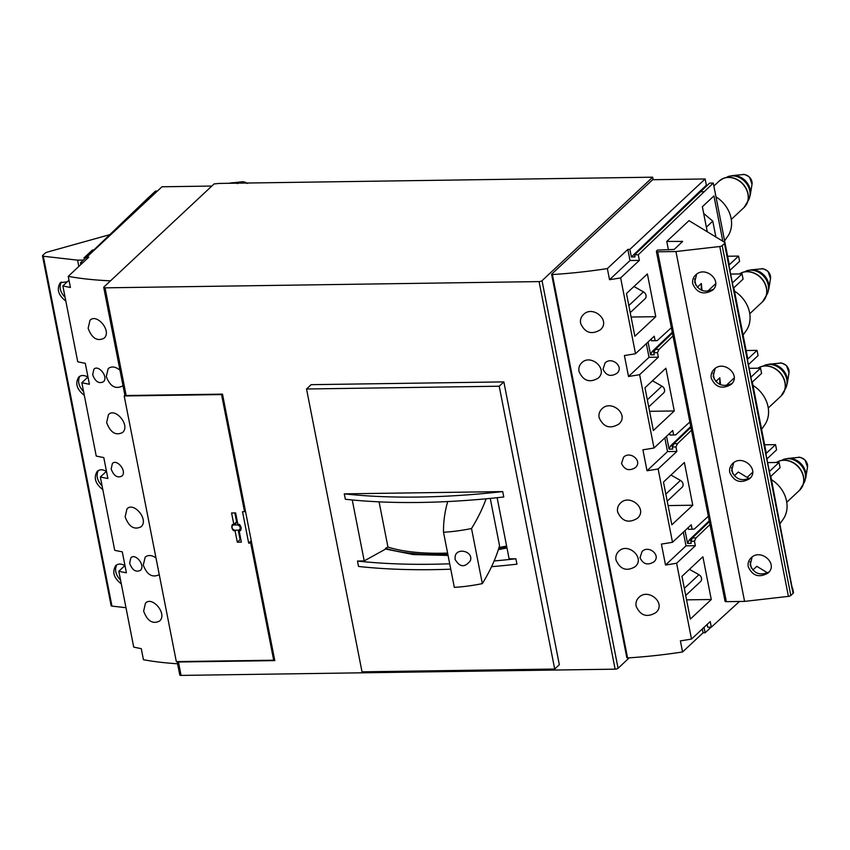 <?xml version="1.0" encoding="UTF-8"?>
<svg xmlns="http://www.w3.org/2000/svg" width="850" height="850" viewBox="0 0 850 850"><rect width="100%" height="100%" fill="white"/><g stroke="black" fill="none" stroke-linecap="round" stroke-linejoin="round"><path stroke-width="1.27" d="M455.058 559.343C459.723 567.343 464.822 567.8 470.369 560.702C473.705 551.682 457.481 547.102 455.217 555.974L455.058 559.343M490.259 498.397L499.545 545.753A790.617 266.071 168.9 0 1 482.332 583.61A69.434 23.364 168.9 0 1 454.325 587.35L443.519 532.249A791.679 266.422 168.9 0 1 447.706 501.553M486.104 498.801A790.617 266.071 168.9 0 1 471.527 528.519A69.434 23.364 168.9 0 1 443.519 532.249M482.332 583.61L471.527 528.519M503.763 496.984A351.411 118.256 168.9 0 1 345.344 499.258L344.282 493.861L502.701 491.587L503.763 496.984M499.216 386.219L306.531 388.992L311.153 384.668L503.848 381.894L499.216 386.219L554.699 669.046L362.015 671.819L306.531 388.992M491.576 566.674A351.411 118.256 168.9 0 0 516.949 564.177L515.886 558.779L509.118 558.811L497.133 497.696M449.703 563.794A351.411 118.256 168.9 0 1 357.467 561.053L358.53 566.451A351.411 118.256 168.9 0 0 450.766 569.192M357.467 561.053L364.214 560.904L352.251 499.97M515.886 558.779A351.411 118.256 168.9 0 1 494.137 560.968M364.214 560.904L385.645 549.058L413.302 554.572L448.067 555.433M498.366 549.653L506.993 547.952M503.848 381.894L559.332 664.711L554.699 669.046M143.629 611.076L145.456 603.181C152.15 595.595 167.833 614.093 159.492 621.095C152.649 624.41 147.369 621.063 143.629 611.076M711.078 627.162L705.107 632.761L703.077 632.793L682.571 651.971L680.393 640.868A226.716 76.298 -11.1 0 0 691.496 639.072L676.621 563.242L695.343 545.711L694.461 541.216L690.816 541.269L691.22 543.362L687.576 543.416L685.047 530.549M676.621 563.242A226.716 76.298 168.9 0 1 665.518 565.027L661.406 544.085A226.716 76.298 -11.1 0 0 672.509 542.289L691.241 524.769L692.123 529.263L688.468 529.316L688.139 527.659M695.343 545.711L686.014 545.849L683.326 532.164M609.535 279.692L607.357 268.589L627.852 249.411L630.031 260.514L609.535 279.692A226.716 76.298 168.9 0 0 620.638 277.897L639.37 260.376L630.031 260.514M672.509 542.289L658.123 468.966A226.716 76.298 168.9 0 1 647.02 470.762L642.908 449.809A226.716 76.298 -11.1 0 0 654.011 448.014L639.625 374.691A226.716 76.298 168.9 0 1 628.522 376.486L624.41 355.534A226.716 76.298 -11.1 0 0 635.513 353.738L654.245 336.217L655.127 340.712L657.284 340.553L671.362 327.707M628.522 376.486L649.028 357.297L646.34 343.612M639.625 374.691L658.357 357.17L649.028 357.297M654.011 448.014L672.743 430.493L673.625 434.987L675.782 434.828L689.86 421.983M647.02 470.762L667.516 451.573L664.838 437.888M658.123 468.966L676.855 451.446L667.516 451.573M665.518 565.027L686.014 545.849M691.496 639.072L710.228 621.552L711.322 627.162L739.489 601.471M703.077 632.793L702.323 628.947M177.565 663.776A226.716 76.298 168.9 0 1 143.448 659.738L141.27 648.635A226.716 76.298 -11.1 0 1 133.716 647.105L118.83 571.264L124.961 565.526M87.019 258.783L86.7 257.199L88.729 257.168L68.234 276.356L70.412 287.459A226.716 76.298 168.9 0 1 62.857 285.929L77.733 361.771A226.716 76.298 -11.1 0 0 85.287 363.29L89.399 384.243A226.716 76.298 168.9 0 1 81.844 382.723L96.231 456.046A226.716 76.298 -11.1 0 0 103.785 457.566L107.897 478.518A226.716 76.298 168.9 0 1 100.343 476.988L114.718 550.322A226.716 76.298 -11.1 0 0 122.283 551.841L126.395 572.794A226.716 76.298 168.9 0 1 118.83 571.264M100.343 476.988L106.473 471.261M81.844 382.723L87.975 376.986M62.857 285.929L68.988 280.192M698.137 193.896L697.128 193.906L631.369 256.966L635.024 256.913L634.61 254.819L638.265 254.766L713.278 183.048L709.622 183.101L634.61 254.819M706.403 625.133L707.264 625.122L707.678 627.215L711.322 627.162M690.753 426.53L670.618 445.846L669.077 449.14L666.549 436.284M669.077 449.14L672.732 449.087L672.318 446.994L675.973 446.941L677.514 443.647L673.859 443.7L672.318 446.994M690.912 427.348L673.859 443.7M670.618 445.846L672.871 445.814M672.254 332.265L652.131 351.571L650.579 354.864L648.061 342.008M650.579 354.864L654.234 354.811L653.82 352.718L657.475 352.665L659.016 349.371L655.361 349.424L653.82 352.718M672.414 333.072L655.361 349.424M652.131 351.571L654.372 351.539M709.251 520.806L689.116 540.122L687.576 543.416M709.41 521.613L692.357 537.965L690.816 541.269M689.116 540.122L691.369 540.09M691.486 430.249L677.514 443.647M669.651 433.383L669.97 435.041L673.625 434.987M672.987 335.973L659.016 349.371M651.153 339.108L651.472 340.765L655.127 340.712M692.357 537.965L696.012 537.912L694.461 541.216M709.973 524.524L696.012 537.912M692.123 529.263L694.28 529.093L708.358 516.258M82.758 262.767L80.484 262.799L80.824 264.562M148.155 199.708L146.232 199.739L80.484 262.799M631.369 256.966L629.882 249.379L705.149 178.957L706.382 185.247L707.338 185.236M697.128 193.906L706.382 185.247M707.54 291.306L715.689 283.688M729.906 270.385L739.585 261.332L738.565 256.094L729.3 264.754L713.278 183.048M732.371 282.954L742.061 273.902L743.081 279.14L733.826 287.799L747.798 359.029L757.063 350.359L758.083 355.598L748.404 364.661M730.628 274.061L742.061 273.902M726.038 385.581L734.188 377.963M750.869 377.23L760.548 368.167L761.579 373.405L752.324 382.075L759.305 417.69L766.296 453.305L775.551 444.635L776.581 449.873L766.902 458.936M749.126 368.337L760.548 368.167M747.139 477.413L752.686 472.228M769.367 471.506L779.046 462.442L780.077 467.681L770.822 476.34L786.42 558.45M767.624 462.612L779.046 462.442M705.107 632.761L704.034 627.343M146.232 199.739L155.486 191.08L157.409 191.048M211.809 186.065L161.968 186.777L86.7 257.199M629.234 657.826L618.077 668.27A2.263 0.765 168.9 0 1 615.124 669.162L181.071 675.41A2.263 0.765 168.9 0 1 179.764 674.985L177.14 661.597A2.263 0.765 168.9 0 0 178.436 662.001L274.784 660.62L222.498 394.134L126.151 395.516A2.263 0.765 168.9 0 1 124.854 395.091L103.732 287.406A2.263 0.765 168.9 0 1 103.923 287.002L214.094 183.929L219.226 183.43L652.673 177.193L542.034 280.691A2.263 0.765 168.9 0 1 539.081 281.594L105.028 287.842A2.263 0.765 168.9 0 1 103.732 287.406M682.571 651.971A226.716 76.298 168.9 0 1 627.587 657.932L626.918 657.518M607.357 268.589A226.716 76.298 168.9 0 1 552.372 274.55L551.703 274.136L652.619 179.722L705.149 178.957M629.882 249.379L627.852 249.411M715.987 196.871A28.486 23.619 46.9 0 1 727.685 236.406L724.604 240.773M734.485 291.146A28.486 23.619 46.9 0 1 746.173 330.682L743.091 335.049M752.983 385.422A28.486 23.619 46.9 0 1 764.671 424.957L761.589 429.324M771.471 479.687A28.486 23.619 46.9 0 1 783.169 519.233L780.088 523.589M727.632 256.243L738.565 256.094M746.13 350.519L757.063 350.359M764.628 444.794L775.551 444.635M653.161 179.711L652.673 177.193M707.274 231.763L702.366 206.731L713.936 195.904L722.829 241.219M715.891 237.001L712.778 221.149L703.683 213.446M706.371 227.152L712.778 221.149M692.771 505.229L671.851 524.801L663.468 482.067L684.388 462.485L692.771 505.229L668.079 505.58M681.827 487.507A4.537 3.761 -133.1 0 0 682.061 487.305A4.537 3.761 -133.1 0 0 680.436 480.42L670.958 475.054M674.273 410.954L653.352 430.525L644.969 387.791L665.89 368.22L674.273 410.954L649.581 411.304M663.329 393.231A4.537 3.761 -133.1 0 0 663.563 393.029A4.537 3.761 -133.1 0 0 661.938 386.155L652.46 380.779M655.775 316.678L634.854 336.249L626.471 293.516L647.392 273.944L655.775 316.678L631.082 317.039M644.831 298.956A4.537 3.761 -133.1 0 0 645.065 298.764A4.537 3.761 -133.1 0 0 643.439 291.879L633.962 286.503M711.269 599.505L690.349 619.076L681.966 576.343L702.886 556.761L711.269 599.505L686.577 599.856M700.326 581.782A4.537 3.761 -133.1 0 0 700.559 581.581A4.537 3.761 -133.1 0 0 698.934 574.696L689.446 569.33M640.029 557.706L642.026 551.565C648.454 544.648 661.534 555.22 653.905 561.871C647.721 565.611 643.099 564.219 640.029 557.706M621.531 463.431L623.539 457.289C629.956 450.373 643.036 460.955 635.407 467.596C629.223 471.336 624.601 469.944 621.531 463.431M603.032 369.155L605.041 363.014C611.458 356.097 624.537 366.679 616.919 373.32C610.736 377.06 606.103 375.668 603.032 369.155M616.006 560.001C615.421 556.569 616.303 553.701 618.673 551.374C627.619 541.928 645.617 557.738 635.152 566.706C626.567 571.657 620.181 569.426 616.006 560.001M579.009 371.45C578.425 368.029 579.317 365.149 581.687 362.833C590.633 353.377 608.632 369.187 598.156 378.154C589.571 383.116 583.196 380.874 579.009 371.45M636.119 606.22C635.534 602.746 636.459 599.813 638.913 597.423C648.093 587.648 666.719 603.234 655.86 612.616C647.02 617.844 640.443 615.719 636.119 606.22M617.621 511.944C617.036 508.47 617.971 505.538 620.415 503.147C629.595 493.372 648.221 508.959 637.362 518.341C628.532 523.568 621.945 521.443 617.621 511.944M599.122 417.669C598.538 414.194 599.473 411.262 601.917 408.871C611.097 399.096 629.722 414.683 618.864 424.065C610.034 429.303 603.447 427.168 599.122 417.669M580.624 323.393C580.04 319.919 580.975 316.986 583.429 314.596C592.609 304.821 611.224 320.408 600.366 329.789C591.536 335.027 584.959 332.892 580.624 323.393M635.513 353.738L620.638 277.897M129.646 563.231L130.868 557.823C135.309 552.681 145.903 565.675 140.367 570.361C135.819 572.528 132.249 570.159 129.646 563.231M92.661 374.68L93.882 369.272C98.313 364.129 108.917 377.124 103.381 381.809C98.823 383.977 95.253 381.608 92.661 374.68M111.159 468.956L112.37 463.547C116.811 458.405 127.404 471.399 121.869 476.085C117.321 478.252 113.751 475.883 111.159 468.956M122.963 385.443L122.389 386.049C115.377 389.491 110.011 386.314 106.282 376.507L108.205 368.592C111.552 366.01 115.473 366.541 119.967 370.186M159.279 574.706C152.267 577.979 146.933 574.77 143.278 565.059L145.191 557.143C148.166 554.753 151.768 555.008 155.986 557.919M125.131 516.811L126.969 508.906C133.652 501.319 149.334 519.817 141.004 526.83C134.162 530.134 128.871 526.788 125.131 516.811M106.632 422.535L108.471 414.641C115.154 407.044 130.836 425.542 122.506 432.554C115.664 435.859 110.373 432.512 106.632 422.535M88.145 328.259L89.973 320.365C96.656 312.779 112.338 331.266 104.008 338.279C97.166 341.583 91.874 338.247 88.145 328.259M110.521 280.829A226.716 76.298 168.9 0 1 68.234 276.356M250.708 543.097L248.678 543.129L242.516 511.711L244.545 511.679L221.563 394.57L124.206 395.973L176.322 661.608L273.689 660.216L250.708 543.097L251.568 542.3M251.26 540.717L248.678 543.129M274.539 659.409L273.689 660.216M237.479 522.346L236.874 522.357A2.837 2.348 -133.1 0 0 235.535 522.835M234.855 512.922L236.597 521.836L233.824 524.439L232.454 524.461A5.1 4.229 -133.1 0 0 233.686 530.74L235.057 530.719L237.309 542.194L241.368 542.13L239.116 530.666L240.486 530.644A5.1 4.229 -133.1 0 0 239.254 524.354L237.883 524.376L235.631 512.911L231.572 512.964L233.824 524.439L232.677 525.513A2.837 2.348 -133.1 0 0 235.121 530.198L238.17 530.156A2.837 2.348 -133.1 0 0 237.139 524.918L234.101 524.96A2.837 2.348 -133.1 0 0 232.677 525.513M238.234 530.145L240.083 539.591L240.869 539.58M240.083 539.591L237.309 542.194M235.631 530.188L235.057 530.719M241.113 528.796L239.116 530.666M234.377 530.092L233.686 530.74M124.961 395.261L124.206 395.973M245.406 510.871L244.545 511.679M657.688 251.802A2.263 0.765 168.9 0 1 656.391 251.366A2.263 0.765 168.9 0 1 656.582 250.962L657.507 250.102L674.199 249.433L682.624 241.432L666.772 241.432L688.989 220.649L724.487 242.229A4.537 1.53 168.9 0 1 724.859 242.696A4.537 1.53 168.9 0 1 724.466 243.504L722.181 245.65A2.263 0.765 168.9 0 1 719.78 246.511L675.941 251.536L657.688 251.802L726.325 601.662A2.263 0.765 168.9 0 1 725.029 601.237L656.391 251.366M668.44 249.942L666.772 241.432M752.165 556.984L750.168 564.91C753.886 573.644 760.176 576.024 769.016 572.029M774.754 498.95L792.391 588.859A2.263 0.765 168.9 0 1 792.189 589.263L774.616 499.099A4.537 1.53 168.9 0 0 775.009 498.281L774.18 494.094A4.537 1.53 168.9 0 1 773.787 494.902L724.466 243.504M792.189 587.828L792.306 587.903A4.537 1.53 168.9 0 1 792.678 588.359L793.496 592.556A4.537 1.53 168.9 0 1 793.103 593.364L790.819 595.51A2.263 0.765 168.9 0 1 788.418 596.371L744.579 601.396L675.941 251.536M792.678 588.359A4.537 1.53 168.9 0 1 792.285 589.178L792.189 589.263M729.757 472.43C729.173 468.977 730.139 466.023 732.647 463.547C742.316 453.741 760.123 469.636 749.626 478.699C740.658 483.82 734.028 481.727 729.757 472.43M711.259 378.154C710.674 374.701 711.641 371.748 714.149 369.272C723.828 359.465 741.625 375.36 731.128 384.434C722.16 389.544 715.541 387.451 711.259 378.154M692.761 283.879C692.176 280.436 693.143 277.472 695.651 274.996C705.33 265.189 723.127 281.084 712.629 290.158C703.662 295.269 697.043 293.176 692.761 283.879M748.244 566.706C747.671 563.253 748.627 560.288 751.134 557.823C760.814 548.016 778.621 563.911 768.124 572.974C759.156 578.096 752.526 576.003 748.244 566.706M744.579 601.396L726.325 601.662M752.803 570.063L756.808 566.323L767.603 572.889M724.859 242.696L725.677 246.883A4.537 1.53 168.9 0 1 725.294 247.701M734.304 475.788L738.31 472.047L749.105 478.614M773.691 493.563L773.808 493.627A4.537 1.53 168.9 0 1 774.18 494.094M762.418 436.103L773.893 494.583A2.263 0.765 168.9 0 1 773.702 494.987M742.868 336.43L742.974 336.504A4.537 1.53 168.9 0 1 743.357 336.961A4.537 1.53 168.9 0 1 742.964 337.779M743.357 336.961L744.175 341.158A4.537 1.53 168.9 0 1 743.782 341.966M725.433 247.552L743.07 337.461A2.263 0.765 168.9 0 1 742.868 337.864M761.366 430.706L761.472 430.78A4.537 1.53 168.9 0 1 761.855 431.237A4.537 1.53 168.9 0 1 761.462 432.055M761.855 431.237L762.673 435.434A4.537 1.53 168.9 0 1 762.28 436.241M743.931 341.828L761.568 431.736A2.263 0.765 168.9 0 1 761.366 432.14M702.036 290.466L701.314 283.496L701.282 290.147M697.308 287.247L701.314 283.496M720.534 384.742L719.812 377.772L719.78 384.423M715.806 381.522L719.812 377.772M83.321 260.068L77.594 260.153L43.307 256.243A2.263 0.765 168.9 0 1 42.5 255.839A2.263 0.765 168.9 0 1 42.691 255.425L44.986 253.289A4.537 1.53 168.9 0 1 47.749 251.972L109.841 234.643M116.801 564.814C114.378 569.787 115.642 574.919 120.594 580.221M94.159 249.677L92.289 250.134L83.959 257.933L85.127 258.336M78.827 266.443L77.594 260.153M125.981 607.707L111.945 606.103A2.263 0.765 168.9 0 1 111.137 605.699L42.5 255.839M121.316 583.897C113.772 578.032 111.913 571.933 115.749 565.59C118.214 563.529 121.252 563.539 124.854 565.633M102.818 489.621C95.274 483.756 93.415 477.658 97.251 471.314C99.716 469.253 102.754 469.274 106.356 471.357M65.822 301.07C58.278 295.216 56.429 289.106 60.254 282.763L67.288 281.775M84.32 395.346C76.776 389.481 74.927 383.382 78.752 377.039C81.228 374.978 84.256 374.999 87.869 377.081M61.306 281.987C58.894 286.971 60.159 292.103 65.099 297.394M696.671 274.157L694.673 282.083C698.403 290.828 704.682 293.197 713.532 289.202M79.804 376.263C77.392 381.236 78.657 386.378 83.598 391.669M715.169 368.433L713.171 376.359C716.901 385.103 723.18 387.473 732.02 383.478M98.302 470.539C95.891 475.511 97.155 480.643 102.096 485.945M733.667 462.708L731.669 470.634C735.388 479.379 741.678 481.748 750.518 477.753M658.357 357.17L657.475 352.665M676.855 451.446L675.973 446.941M639.37 260.376L638.265 254.766M447.844 554.327A139.23 46.856 168.9 0 1 385.496 548.303L387.951 547.071L379.079 501.851M506.834 547.166A139.23 46.856 168.9 0 1 498.663 548.707M506.621 546.051A135.83 45.709 168.9 0 1 499.046 547.474M447.599 553.095A135.83 45.709 168.9 0 1 387.951 547.071M385.645 549.058L385.496 548.303M502.701 491.587A351.411 118.256 168.9 0 1 344.282 493.861M704.013 191.707L700.368 191.76M665.826 494.094L680.436 480.42M647.328 399.819L661.938 386.155M628.83 305.543L643.439 291.879M684.324 588.37L698.934 574.696M627.587 657.932L552.372 274.55M181.071 675.41L178.436 662.001M615.124 669.162L539.081 281.594M126.151 395.516L105.028 287.842M618.077 668.27L542.034 280.691M237.851 524.248L237.139 524.918M236.874 522.357L234.101 524.96M798.394 457.417C799.064 456.705 801.274 457.566 805.035 459.999L807.5 467.139A7.916 6.556 -133.1 0 0 798.394 457.417L787.929 458.405L779.078 461.104A18.084 14.992 -133.1 0 0 776.751 462.294M807.5 467.139L805.821 477.53A15.555 12.899 -133.1 0 0 787.929 458.405M805.821 477.53L804.334 482.332A16.426 13.621 -133.1 0 0 800.498 464.578A16.426 13.621 -133.1 0 0 783.031 459.563M801.189 488.421A18.084 14.992 -133.1 0 0 802.538 486.168A18.084 14.992 -133.1 0 0 798.309 466.618A18.084 14.992 -133.1 0 0 779.078 461.104L776.433 462.485A18.137 15.034 -133.1 0 1 798.989 467.734A18.137 15.034 -133.1 0 1 799.553 490.291L804.334 482.332M779.907 363.141C780.566 362.429 782.776 363.29 786.548 365.723L789.002 372.863A7.916 6.556 -133.1 0 0 779.907 363.141L769.431 364.129L760.58 366.828A18.084 14.992 -133.1 0 0 758.253 368.018M789.002 372.863L787.323 383.254A15.555 12.899 -133.1 0 0 769.431 364.129M787.323 383.254L785.836 388.057A16.426 13.621 -133.1 0 0 782 370.303A16.426 13.621 -133.1 0 0 764.532 365.288M782.701 394.145A18.084 14.992 -133.1 0 0 784.04 391.892A18.084 14.992 -133.1 0 0 779.811 372.342A18.084 14.992 -133.1 0 0 760.58 366.828L757.934 368.209A18.137 15.034 -133.1 0 1 780.502 373.458A18.137 15.034 -133.1 0 1 781.065 396.015L785.836 388.057M761.409 268.866C762.067 268.154 764.278 269.014 768.049 271.447L770.504 278.587A7.916 6.556 -133.1 0 0 761.409 268.866L750.933 269.854L742.093 272.553A18.084 14.992 -133.1 0 0 739.755 273.743M770.504 278.587L768.825 288.979A15.555 12.899 -133.1 0 0 750.933 269.854M768.825 288.979L767.338 293.781A16.426 13.621 -133.1 0 0 763.502 276.027A16.426 13.621 -133.1 0 0 746.045 271.012M764.203 299.869A18.084 14.992 -133.1 0 0 765.542 297.627A18.084 14.992 -133.1 0 0 761.313 278.067A18.084 14.992 -133.1 0 0 742.093 272.553L739.436 273.934A18.137 15.034 -133.1 0 1 762.004 279.183A18.137 15.034 -133.1 0 1 762.567 301.739L767.338 293.781M742.911 174.59C743.569 173.878 745.779 174.739 749.551 177.172L752.016 184.312A7.916 6.556 -133.1 0 0 742.911 174.59L732.434 175.578L723.594 178.277A18.084 14.992 -133.1 0 0 721.257 179.467M752.016 184.312L750.327 194.703A15.555 12.899 -133.1 0 0 732.434 175.578M750.327 194.703L748.85 199.506A16.426 13.621 -133.1 0 0 745.004 181.751A16.426 13.621 -133.1 0 0 727.547 176.736M745.705 205.594A18.084 14.992 -133.1 0 0 747.044 203.352A18.084 14.992 -133.1 0 0 742.815 183.802A18.084 14.992 -133.1 0 0 723.594 178.277L719.281 180.976A18.137 15.034 -133.1 0 1 742.656 183.951A18.137 15.034 -133.1 0 1 744.069 207.464L748.85 199.506M247.382 183.451A7.916 6.556 -133.1 0 0 241.921 181.804L228.576 183.292M237.596 183.589A15.555 12.899 -133.1 0 0 231.444 182.792M233.314 183.228A16.426 13.621 -133.1 0 0 228.926 183.292M682.136 242.006L681.976 241.219M790.819 595.51L722.181 245.65M792.285 589.178L793.103 593.364M773.787 494.902L774.616 499.099M788.418 596.371L719.78 246.511M92.512 251.26L92.289 250.134M111.945 606.103L43.307 256.243M682.061 487.305L667.218 501.192M663.563 393.029L648.72 406.916M645.065 298.764L630.222 312.641M700.559 581.581L685.716 595.468M551.607 274.337L626.822 657.719M239.594 529.603L241.124 528.169M786.76 502.254L799.553 490.291M768.262 407.989L781.065 396.015M749.774 313.714L762.567 301.739M731.276 219.438L744.069 207.464M713.862 186.054L719.281 180.976M247.488 183.451L241.921 181.804M750.082 561.669L751.326 568.023M731.584 467.394L732.827 473.758M694.588 278.853L695.842 285.207M713.086 373.118L714.329 379.483"/></g></svg>
